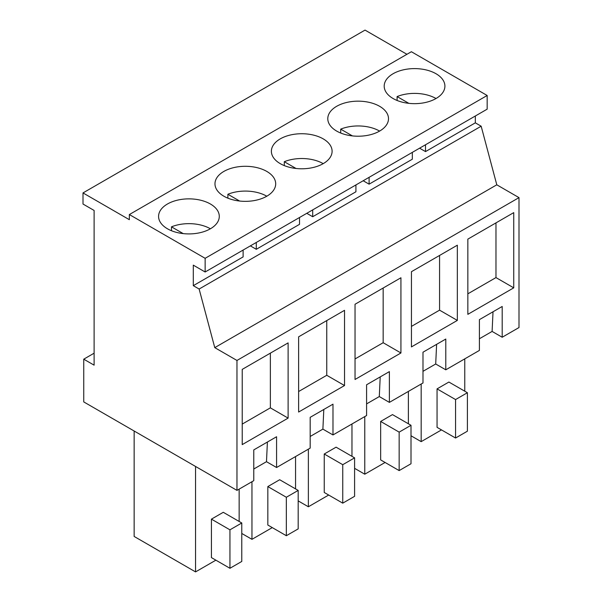 <?xml version="1.0" encoding="UTF-8"?>
<svg xmlns="http://www.w3.org/2000/svg" width="602" height="602" viewBox="0 0 602 602"><rect width="100%" height="100%" fill="white"/><g stroke="black" fill="none" stroke-linecap="round" stroke-linejoin="round"><path stroke-width="0.9" d="M425.509 144.766L425.509 151.599L475.324 122.838L475.324 115.998M419.586 148.182L425.509 151.599M199.134 289.035L193.295 285.664L193.295 265.151L205.139 271.991L205.139 258.311L129.347 214.553L129.347 219.685L83.001 192.926L83.001 204.04L94.108 210.452L94.108 365.158L83.746 359.176L83.746 401.91L236.97 490.374L236.97 360.455L214.763 347.632L199.134 289.035L481.164 126.209L475.324 122.838M363.179 180.75L369.101 184.167L412.332 159.206L412.332 152.366M306.772 213.311L312.694 216.735L355.925 191.775L355.925 184.934M250.372 245.879L256.286 249.296L299.518 224.335L299.518 217.503M193.295 285.664L243.118 256.903L243.118 250.063M406.929 54.293L365.03 30.1L83.001 192.926M205.139 271.991L487.168 109.165L487.168 95.485L411.377 51.727L129.347 214.553M236.97 490.374L253.773 480.674L253.773 449.905L276.574 436.743L276.574 467.513L310.18 448.114L310.18 417.337L332.981 404.175L332.981 434.945L366.588 415.546L366.588 384.776L389.381 371.615L389.381 402.384L422.988 382.977L422.988 352.208L445.789 339.046L445.789 369.816L479.395 350.417L479.395 319.647L502.196 306.478L502.196 337.248L518.999 327.548L518.999 197.629L496.793 184.806L481.164 126.209M369.101 177.327L369.101 184.167M312.694 209.895L312.694 216.735M256.286 242.455L256.286 249.296M214.763 347.632L496.793 184.806M83.746 359.176L94.108 353.193M205.139 258.311L487.168 95.485M406.004 69.313A30.356 17.526 180 0 1 444.908 86.131A30.356 17.526 180 0 1 423.101 102.95A30.356 17.526 180 0 1 384.196 86.131A30.356 17.526 180 0 1 406.004 69.313M366.693 135.51A30.356 17.526 180 0 1 327.789 118.692A30.356 17.526 180 0 1 349.596 101.873A30.356 17.526 180 0 1 388.501 118.692A30.356 17.526 180 0 1 366.693 135.51M236.789 167.002A30.356 17.526 180 0 1 275.693 183.821A30.356 17.526 180 0 1 253.878 200.639A30.356 17.526 180 0 1 214.974 183.821A30.356 17.526 180 0 1 236.789 167.002M310.286 168.078A30.356 17.526 180 0 1 271.382 151.26A30.356 17.526 180 0 1 293.197 134.442A30.356 17.526 180 0 1 332.101 151.26A30.356 17.526 180 0 1 310.286 168.078M197.479 233.207A30.356 17.526 180 0 1 158.574 216.389A30.356 17.526 180 0 1 180.382 199.571A30.356 17.526 180 0 1 219.286 216.389A30.356 17.526 180 0 1 197.479 233.207M236.97 360.455L518.999 197.629M513.739 287.846L467.844 314.342L467.844 239.129L513.739 212.626L513.739 287.846L495.973 277.59L495.973 222.883M344.525 385.543L298.63 412.039L298.63 336.819L344.525 310.323L344.525 385.543L326.758 375.287L326.758 320.58M457.339 320.414L411.444 346.91L411.444 271.69L457.339 245.195L457.339 320.414L439.573 310.158L439.573 255.451M400.932 352.975L400.932 277.763L355.037 304.258L355.037 379.478L400.932 352.975L383.165 342.719L383.165 288.019M288.117 418.112L242.222 444.607L242.222 369.387L288.117 342.892L288.117 418.112L270.358 407.855L270.358 353.148M502.196 337.248L492.105 331.424L479.395 338.768M445.789 369.816L435.697 363.992L422.988 371.329M389.381 402.384L379.298 396.56L366.588 403.897M332.981 434.945L322.89 429.121L310.18 436.465M276.574 467.513L266.483 461.689L253.773 469.026M322.89 429.121L323.808 409.473M379.298 396.56L380.208 376.905M435.697 363.992L436.616 344.344M492.105 331.424L493.023 311.776M266.483 461.689L267.401 442.041M467.844 293.829L495.973 277.59M298.63 391.526L326.758 375.287M411.444 326.397L439.573 310.158M355.037 358.958L383.165 342.719M242.222 424.094L270.358 407.855M441.492 429.903L421.174 441.642L421.174 384.031M464.774 391.21L464.774 358.852M448.896 382.044L437.052 388.877L455.556 399.562L467.4 392.722L448.896 382.044M467.4 392.722L467.4 431.19L455.556 438.023L437.052 427.345L437.052 388.877M411 435.765L421.174 441.642M241.778 533.462L251.96 539.332L251.96 481.72M272.277 527.6L251.96 539.332M295.559 488.907L295.559 456.549M279.682 479.734L267.837 486.574L286.341 497.26L298.186 490.419L279.682 479.734M298.186 490.419L298.186 528.887L286.341 535.72L267.837 525.042L267.837 486.574M385.092 462.471L364.767 474.203L364.767 416.592M408.374 423.77L408.374 391.42M392.489 414.605L380.652 421.445L399.156 432.131L411 425.29L392.489 414.605M411 425.29L411 463.751L399.156 470.591L380.652 459.905L380.652 421.445M354.593 468.326L364.767 474.203M215.877 560.169L195.552 571.9L134.148 536.45L134.148 431.017M195.552 571.9L195.552 466.467M239.152 521.467L239.152 489.117M223.274 512.302L211.43 519.142L229.941 529.828L241.778 522.987L223.274 512.302M241.778 522.987L241.778 561.448L229.941 568.288L211.43 557.602L211.43 519.142M351.967 456.339L351.967 423.989M298.186 500.894L308.367 506.771L308.367 449.16M328.684 495.04L308.367 506.771M336.089 447.173L324.245 454.006L342.749 464.691L354.593 457.859L336.089 447.173M354.593 457.859L354.593 496.319L342.749 503.159L324.245 492.474L324.245 454.006M455.556 438.023L455.556 399.562M286.341 535.72L286.341 497.26M399.156 470.591L399.156 432.131M229.941 568.288L229.941 529.828M342.749 503.159L342.749 464.691M436.021 98.525A30.356 17.526 -0 0 0 406.004 94.1A30.356 17.526 -0 0 0 397.109 96.568L397.109 100.474M408.833 103.341L397.109 96.568M379.614 131.085A30.356 17.526 -0 0 0 349.596 126.661A30.356 17.526 -0 0 0 340.702 129.137L340.702 133.034M352.426 135.909L340.702 129.137M323.206 163.654A30.356 17.526 -0 0 0 293.197 159.229A30.356 17.526 -0 0 0 284.294 161.705L284.294 165.603M296.026 168.47L284.294 161.705M266.799 196.214A30.356 17.526 -0 0 0 236.789 191.79A30.356 17.526 -0 0 0 227.887 194.265L227.887 198.171M239.619 201.038L227.887 194.265M210.399 228.783A30.356 17.526 -0 0 0 180.382 224.358A30.356 17.526 -0 0 0 171.487 226.834L171.487 230.732M183.211 233.606L171.487 226.834"/></g></svg>

